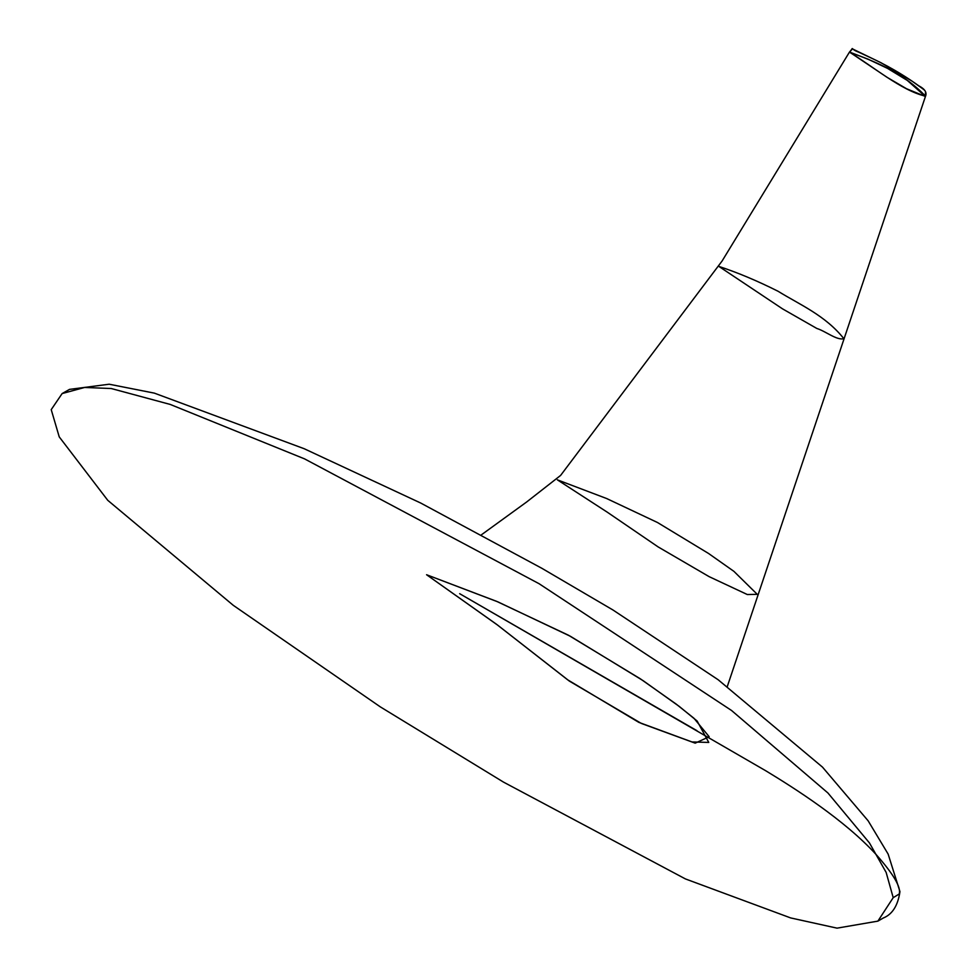 <?xml version="1.0" encoding="UTF-8"?>
<svg xmlns="http://www.w3.org/2000/svg" width="977" height="977" viewBox="0 0 977 977"><rect width="100%" height="100%" fill="white"/><g stroke="black" fill="none" stroke-linecap="round" stroke-linejoin="round"><path stroke-width="1.47" d="M481.514 534.737L526.64 501.995L560.603 475.433L722.15 260.92L849.489 52.05C854.814 46.298 848.866 48.557 858.722 52.172L872.681 58.693C893.967 68.781 909.843 79.381 918.734 85.793C924.975 89.041 927.197 92.607 925.427 96.503L907.291 80.419L887.58 68.414L867.955 59.121L849.489 52.184L852.469 48.899L881.181 62.821L912.042 81.14C928.98 93.413 924.926 89.054 925.427 96.503L907.291 80.419L887.58 68.414L867.955 59.121L849.489 52.05L887.104 77.342L906.497 88.712L925.427 96.503L727.291 686.55M426.57 574.732L496.743 624.45L567.649 679.809L638.787 722.345L691.948 741.934L708.765 742.435L697.138 721.026L679.296 706.456L643.147 680.676L570.385 636.271L497.904 601.881L426.57 574.732L497.598 625.097L569.371 681.103L641.364 723.444L695.172 743.155L709.18 736.731L693.963 718.278L676.255 704.148L640.448 678.881L568.419 635.209L496.707 601.38L426.57 574.732M893.21 897.668L886.139 872.4L869.457 842.943L827.922 792.982L731.565 710.499L539.06 583.696L304.58 458.885L170.242 404.441L111.268 388.528L84.645 387.454L62.137 393.56L51.219 409.644L59.231 436.878L107.751 500.309L233.259 605.313L380.297 706.859L503.485 782.101L685.439 878.934L790.662 917.928L837.045 928.15L877.883 921.128L893.21 897.668L899.231 893.992C901.221 887.36 893.613 874.317 876.393 854.838C844.604 819.837 793.898 787.841 765.797 770.792L459.654 593.686L696.967 730.698M849.489 52.184C872.632 66.118 901.747 90.885 925.475 96.149C902.589 71.822 872.058 60.476 849.489 52.184M718.889 266.416L782.565 308.879L816.845 328.467C825.492 331.105 837.033 340.729 843.835 338.64C825.37 315.4 799.613 304.604 778.058 291.256C757.322 280.851 737.598 272.571 718.889 266.416M557.366 479.841L607.267 512.18L658.144 546.925L709.18 576.674L747.332 594.541L757.26 594.334L733.922 571.362L708.533 553.458L657.472 522.5L606.632 498.526L557.366 479.841M877.883 921.128L883.281 918.014C892.355 914.374 897.924 905.581 899.951 891.635L888.142 854.093L868.15 820.827L822.5 767.128L718.144 679.736L612.945 609.978L541.856 568.296L420.611 502.984L304.165 448.712L154.354 393.133L109.18 384.217L69.526 389.383L62.137 393.56"/></g></svg>
